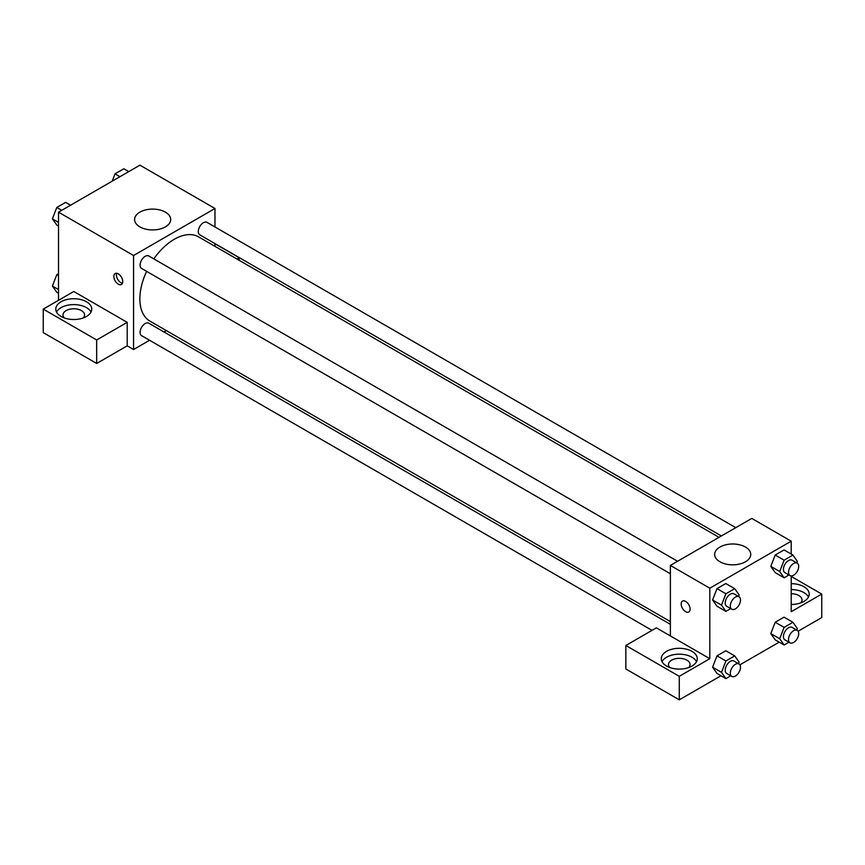 <?xml version="1.0" encoding="UTF-8"?>
<svg xmlns="http://www.w3.org/2000/svg" width="865" height="865" viewBox="0 0 865 865"><rect width="100%" height="100%" fill="white"/><g stroke="black" fill="none" stroke-linecap="round" stroke-linejoin="round"><path stroke-width="1.3" d="M58.517 300.306L58.517 212.174L139.925 165.172L214.974 208.497L214.974 226.987M214.974 243.606L214.974 246.341M214.974 243.757L239.151 257.705L236.913 259.003M239.151 257.705L239.151 260.289M139.881 212.152A18.046 10.423 180 0 1 159.549 209.892A18.046 10.423 180 0 1 170.697 219.515A18.046 10.423 180 0 1 152.651 229.939A18.046 10.423 180 0 1 134.605 219.515A18.046 10.423 180 0 1 139.881 212.152M149.569 340.269L133.567 349.514L133.567 255.51L58.517 212.174M133.567 255.51L214.974 208.497M118.3 284.153A6.293 3.633 60 0 1 114.191 278.595A6.293 3.633 60 0 1 115.153 273.556A6.293 3.633 60 0 1 121.446 277.189A6.293 3.633 60 0 1 121.446 284.455A6.293 3.633 60 0 1 118.3 284.153M127.209 322.342L73.784 291.494L43.25 309.119L96.675 339.967L127.209 322.342L127.209 345.838L133.567 349.514M116.71 273.286A6.293 3.633 -120 0 0 120.862 282.671A6.293 3.633 -120 0 0 122.462 283.244M61.058 301.777A17.992 10.391 180 0 1 80.661 299.528A17.992 10.391 180 0 1 91.766 309.119A17.992 10.391 180 0 1 73.784 319.509A17.992 10.391 180 0 1 55.793 309.119A17.992 10.391 180 0 1 61.058 301.777M91.03 312.06A17.992 10.391 0 0 0 61.058 307.648A17.992 10.391 0 0 0 56.528 312.06M64.259 317.931A10.791 6.228 180 0 1 62.983 314.99A10.791 6.228 180 0 1 69.654 309.238A10.791 6.228 180 0 1 81.407 310.589A10.791 6.228 180 0 1 84.575 314.99A10.791 6.228 180 0 1 83.3 317.931M96.675 339.967L96.675 363.462L127.209 345.838M43.25 309.119L43.25 332.625L96.675 363.462M166.34 330.592L163.961 331.965M677.576 561.277L148.769 255.975A7.201 4.152 120 0 0 141.568 260.127A7.201 4.152 120 0 0 141.568 268.431L670.375 573.733M670.375 624.335L148.769 323.186A7.201 4.152 120 0 0 143.222 325.11A7.201 4.152 120 0 0 140.076 332.355A7.201 4.152 120 0 0 141.568 335.652L652.037 630.369M735.78 527.672L206.973 222.359A7.201 4.152 120 0 0 201.426 224.294A7.201 4.152 120 0 0 198.29 231.539A7.201 4.152 120 0 0 199.783 234.826L721.388 535.976M719.02 537.349L198.593 236.88A48.645 28.08 120 0 0 153.819 258.884M146.618 271.351A48.645 28.08 120 0 0 139.871 298.868A48.645 28.08 120 0 0 149.948 321.131L670.375 621.6M670.375 635.937L656.384 627.86L625.849 645.485L679.285 676.322L709.808 658.698L670.375 635.937L670.375 565.429L751.782 518.427L791.216 541.198L791.216 554.087M625.849 645.485L625.849 668.98L679.285 699.828L720.977 675.76M739.899 664.828L779.181 642.154M798.103 631.223L821.75 617.578L821.75 594.071L791.216 611.696L791.216 575.928M791.216 593.714A10.791 6.228 180 0 1 798.849 595.542A10.791 6.228 180 0 1 802.017 599.942A10.791 6.228 180 0 1 800.741 602.883M808.472 597.012A17.992 10.391 0 0 0 791.216 589.562M791.216 583.68A17.992 10.391 180 0 1 809.207 594.071A17.992 10.391 180 0 1 791.216 604.462M669.759 667.51A10.791 6.228 180 0 1 668.483 664.58A10.791 6.228 180 0 1 679.285 658.341A10.791 6.228 180 0 1 690.075 664.58A10.791 6.228 180 0 1 688.799 667.51M696.53 661.639A17.992 10.391 0 0 0 666.558 657.227A17.992 10.391 0 0 0 662.028 661.639M666.558 651.356A17.992 10.391 180 0 1 686.161 649.107A17.992 10.391 180 0 1 697.266 658.698A17.992 10.391 180 0 1 679.285 669.088A17.992 10.391 180 0 1 661.293 658.698A17.992 10.391 180 0 1 666.558 651.356M679.285 676.322L679.285 699.828M791.216 576.447L821.75 594.071M784.123 627.374L775.213 622.238L784.025 617.145L775.213 622.238L770.802 633.591L775.213 639.862L770.802 633.591L779.711 638.727L784.123 627.374L792.935 622.281L797.335 628.552L796.741 630.077M788.956 574.987L784.123 577.788L775.213 572.641L770.802 566.391M784.123 577.788L779.711 571.516L784.123 560.163L775.213 555.016L784.025 549.935L775.213 555.016L770.802 566.37L775.213 572.641M730.752 608.592L725.908 611.393L716.999 606.246L712.587 599.996L716.999 588.622L725.822 583.54L716.999 588.622L725.908 593.768L734.72 588.676L739.132 594.947L738.537 596.472M725.908 660.979L716.999 655.843L725.822 650.75L716.999 655.843L712.598 667.196L716.999 673.467L712.598 667.196L721.496 672.343L725.908 660.979L734.72 655.897L739.132 662.158L738.537 663.682M709.808 658.698L709.808 588.2L791.216 541.198M745.468 547.048A18.046 10.423 180 0 1 750.755 554.411A18.046 10.423 180 0 1 732.709 564.834A18.046 10.423 180 0 1 714.663 554.411A18.046 10.423 180 0 1 725.8 544.788A18.046 10.423 180 0 1 745.468 547.048M709.808 588.2L670.375 565.429M682.496 601.099A6.293 3.633 -120 0 0 681.534 606.149A6.293 3.633 -120 0 0 685.642 611.696A6.293 3.633 60 0 1 681.523 606.149A6.293 3.633 60 0 1 682.496 601.099A6.293 3.633 60 0 1 688.789 604.743A6.293 3.633 60 0 1 688.789 612.009A6.293 3.633 60 0 1 685.642 611.696A6.293 3.633 -120 0 0 688.789 612.009M725.908 611.393L721.496 605.122L725.908 593.768M739.002 596.742L733.909 593.801A7.201 4.152 120 0 0 728.362 595.726A7.201 4.152 120 0 0 725.227 602.97A7.201 4.152 120 0 0 726.719 606.268L731.801 609.209A7.201 4.152 120 0 0 739.002 605.046A7.201 4.152 120 0 0 739.002 596.742A7.201 4.152 120 0 0 733.455 598.666A7.201 4.152 120 0 0 730.32 605.911A7.201 4.152 120 0 0 731.801 609.209M716.999 606.246L712.598 599.986L721.496 605.122M734.72 588.676L725.822 583.54M784.123 560.163L792.935 555.071L797.335 561.342L796.741 562.866M797.206 563.137L792.124 560.196A7.201 4.152 120 0 0 786.577 562.12A7.201 4.152 120 0 0 783.43 569.365A7.201 4.152 120 0 0 784.923 572.662L790.015 575.593A7.201 4.152 120 0 0 797.206 571.441A7.201 4.152 120 0 0 797.206 563.137A7.201 4.152 120 0 0 791.67 565.061A7.201 4.152 120 0 0 788.523 572.306A7.201 4.152 120 0 0 790.015 575.593M779.711 571.516L770.802 566.37M792.935 555.071L784.025 549.935M730.752 675.814L725.908 678.603L721.496 672.343M739.002 663.952L733.909 661.022A7.201 4.152 120 0 0 728.362 662.947A7.201 4.152 120 0 0 725.227 670.191A7.201 4.152 120 0 0 726.719 673.478L731.801 676.419A7.201 4.152 120 0 0 739.002 672.267A7.201 4.152 120 0 0 739.002 663.952A7.201 4.152 120 0 0 733.455 665.888A7.201 4.152 120 0 0 730.32 673.121A7.201 4.152 120 0 0 731.801 676.419M725.908 678.603L716.999 673.467M734.72 655.897L725.822 650.75M788.956 642.208L784.123 644.998L779.711 638.727M797.206 630.347L792.124 627.406A7.201 4.152 120 0 0 786.577 629.342A7.201 4.152 120 0 0 783.43 636.575A7.201 4.152 120 0 0 784.923 639.873L790.015 642.814A7.201 4.152 120 0 0 797.206 638.662A7.201 4.152 120 0 0 797.206 630.347A7.201 4.152 120 0 0 791.67 632.272A7.201 4.152 120 0 0 788.523 639.516A7.201 4.152 120 0 0 790.015 642.814M784.123 644.998L775.213 639.862M792.935 622.281L784.025 617.145M58.517 226.079L56.809 225.084L52.397 218.823L56.809 207.459L65.621 202.378L70.552 205.221M58.517 222.348L52.397 218.823M61.739 210.314L56.809 207.459M112.169 181.196L115.013 173.854L123.825 168.772L128.766 171.616M119.954 176.709L115.013 173.854M58.517 293.289L56.809 292.305L52.397 286.034L56.809 274.681L58.517 273.686M58.517 289.57L52.397 286.034M58.517 275.665L56.809 274.681"/></g></svg>
